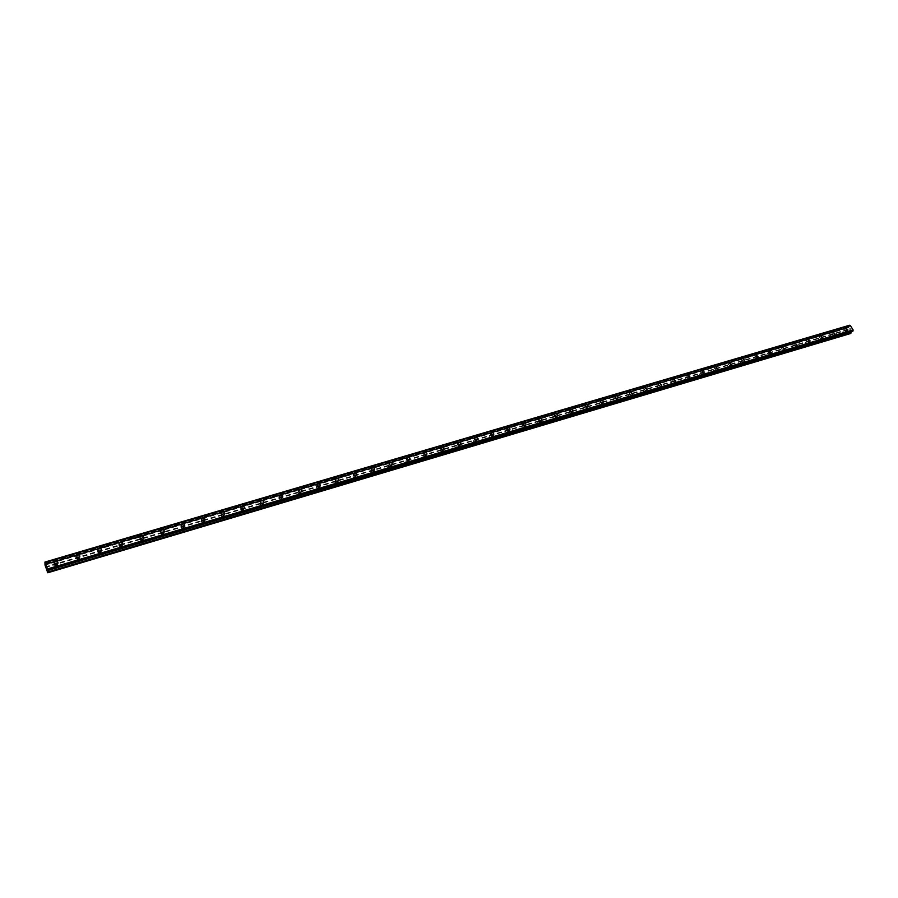 <?xml version="1.0" encoding="UTF-8"?>
<svg xmlns="http://www.w3.org/2000/svg" width="898" height="898" viewBox="0 0 898 898"><rect width="100%" height="100%" fill="white"/><g stroke="black" fill="none" stroke-linecap="round" stroke-linejoin="round"><path stroke-width="0.67" stroke-dasharray="4.49 3.37" d="M56.35 567.076L57.012 566.638L55.575 564.921L54.913 565.358L56.35 567.076M56.406 565.246L57.068 564.808L55.642 563.091L54.969 563.529L56.406 565.246M57.697 563.877L56.664 564.55M78.137 560.599L78.777 560.184L77.363 558.466L76.723 558.882L78.137 560.599M78.261 558.769L78.901 558.354L77.486 556.637L76.835 557.052L78.261 558.769M79.563 557.422L78.564 558.062M99.633 554.212L100.25 553.819L98.847 552.102L98.23 552.506L99.633 554.212M99.813 552.382L100.43 551.978L99.027 550.261L98.398 550.665L99.813 552.382M101.126 551.046L100.149 551.675M120.826 547.926L121.421 547.544L120.04 545.827L119.434 546.209L120.826 547.926M121.062 546.085L121.657 545.703L120.276 543.986L119.67 544.368L121.062 546.085M122.386 544.772L121.443 545.367C119.277 545.389 118.547 544.502 119.277 542.695M141.727 541.707L142.311 541.348L140.93 539.642L140.346 540.001L141.727 541.707M142.019 539.866L142.602 539.507L141.222 537.79L140.638 538.16L142.019 539.866M143.354 538.576L142.445 539.137M162.347 535.59L162.908 535.242L161.55 533.535L160.978 533.883L162.347 535.59M162.695 533.738L163.256 533.39L161.898 531.683L161.326 532.031L162.695 533.738M164.042 532.458L163.167 533.008M182.687 529.551L183.237 529.214L181.879 527.508L181.34 527.844L182.687 529.551M183.091 527.698L183.641 527.351L182.283 525.644L181.733 525.992L183.091 527.698M184.449 526.419L183.596 526.946M202.757 523.59L203.285 523.265L201.949 521.558L201.421 521.884L202.757 523.59M203.206 521.727L203.745 521.401L202.398 519.706L201.87 520.032L203.206 521.727M204.576 520.47L203.756 520.975M222.558 517.708L223.074 517.394L221.739 515.699L221.234 516.013L222.558 517.708M223.063 515.845L223.58 515.531L222.244 513.836L221.727 514.15L223.063 515.845M224.444 514.599L223.647 515.093M242.101 511.905L242.595 511.602L241.281 509.907L240.776 510.21L242.101 511.905M242.651 510.042L243.145 509.738L241.82 508.044L241.326 508.347L242.651 510.042M244.043 508.807L243.268 509.278M261.385 506.169L260.072 504.485L261.385 506.169M261.98 504.306L261.15 502.33L261.98 504.306M263.383 503.082L262.643 503.542M280.412 500.523L279.581 498.558L280.412 500.523M281.063 498.648L280.221 496.695L281.063 498.648M282.477 497.447L281.748 497.874M299.202 494.944L298.361 493.002L299.202 494.944M299.887 493.069L299.045 491.127L299.887 493.069M301.313 491.868L300.617 492.284M317.746 489.432L316.455 487.771L317.746 489.432M318.476 487.558L317.634 485.627L318.476 487.558M319.913 486.368L319.228 486.772M336.054 484L334.774 482.338L336.054 484M336.829 482.125L335.975 480.206L336.829 482.125M338.277 480.935L337.603 481.328M354.126 478.634L352.858 476.973L354.126 478.634M354.935 476.748L353.666 475.098L354.935 476.748M356.394 475.581L355.754 475.951M371.963 473.325L370.706 471.686L371.963 473.325M372.816 471.45L371.559 469.8L372.816 471.45M374.298 470.283L373.669 470.642M389.586 468.094L388.329 466.455L389.586 468.094M390.484 466.219L389.227 464.569L390.484 466.219M391.966 465.063L391.348 465.411M406.985 462.93L405.739 461.291L406.985 462.93M407.916 461.044L406.671 459.417L407.916 461.044M409.409 459.899L408.815 460.236M424.17 457.823L422.924 456.195L424.17 457.823M425.136 455.948L423.901 454.309L425.136 455.948M426.64 454.792L426.067 455.129M441.143 452.783L439.908 451.166L441.143 452.783M442.142 450.897L440.907 449.281L442.142 450.897M457.901 447.81L456.678 446.194L457.901 447.81M458.945 445.924L457.711 444.308L458.945 445.924M474.47 442.882L473.246 441.277L474.47 442.882M475.536 441.008L474.312 439.391L475.536 441.008M490.824 438.022L489.612 436.428L490.824 438.022M491.936 436.147L490.712 434.542L491.936 436.147M506.988 433.229L505.776 431.635L506.988 433.229M508.122 431.343L506.91 429.749L508.122 431.343M522.962 428.481L521.749 426.898L522.962 428.481M524.129 426.606L522.917 425.012L524.129 426.606M538.733 423.8L537.543 422.217L538.733 423.8M539.934 421.914L538.733 420.331L539.934 421.914M554.324 419.164L553.134 417.604L554.324 419.164M555.559 417.278L554.369 415.707L555.559 417.278M569.736 414.584L568.546 413.024L569.736 414.584M570.993 412.71L569.803 411.138L570.993 412.71M584.968 410.06L583.79 408.511L584.968 410.06M586.259 408.186L585.069 406.626L586.259 408.186M600.021 405.593L598.843 404.055L600.021 405.593M601.334 403.718L600.156 402.169L601.334 403.718M614.894 401.181L613.727 399.644L614.894 401.181M616.241 399.296L615.063 397.758L616.241 399.296M629.61 396.804L628.443 395.277L629.61 396.804M630.98 394.929L629.801 393.391L630.98 394.929M644.147 392.493L642.979 390.967L644.147 392.493M645.539 390.608L644.371 389.081L645.539 390.608M658.526 388.217L657.358 386.701L658.526 388.217M659.94 386.342L658.784 384.827L659.94 386.342M672.737 383.996L671.581 382.492L672.737 383.996M674.174 382.121L673.017 380.606L674.174 382.121M686.79 379.82L685.634 378.327L686.79 379.82M688.25 377.946L687.105 376.442L688.25 377.946M700.687 375.701L699.542 374.208L700.687 375.701M702.169 373.826L701.024 372.333L702.169 373.826M714.426 371.615L713.281 370.133L714.426 371.615M715.942 369.74L714.797 368.259L715.942 369.74M728.02 367.574L726.875 366.103L728.02 367.574M729.546 365.711L728.413 364.229L729.546 365.711M741.456 363.589L740.322 362.119L741.456 363.589M743.016 361.714L741.871 360.244L743.016 361.714M754.747 359.638L753.624 358.179L754.747 359.638M756.329 357.774L755.196 356.304L756.329 357.774M767.902 355.731L766.78 354.283L767.902 355.731M769.496 353.868L768.362 352.409L769.496 353.868M780.912 351.87L779.79 350.422L780.912 351.87M782.528 350.007L781.395 348.559L782.528 350.007M793.776 348.042L792.653 346.606L793.776 348.042M795.415 346.179L794.292 344.742L795.415 346.179M806.505 344.271L805.394 342.834L806.505 344.271M808.166 342.407L807.044 340.971L808.166 342.407M819.099 340.522L817.988 339.096L819.099 340.522M820.772 338.669L819.661 337.233L820.772 338.669M831.57 336.829L830.459 335.403L831.57 336.829M833.254 334.965L832.143 333.551L833.254 334.965M843.895 333.158L842.795 331.755L843.895 333.158M845.602 331.306L844.49 329.892L845.602 331.306M845.86 331.721L844.131 329.532L845.86 331.721M846.949 330.543L845.22 328.342L846.949 330.543M833.512 335.381L831.784 333.18L833.512 335.381M834.59 334.202L832.85 331.991L834.59 334.202M821.03 339.085L819.302 336.873L821.03 339.085M822.097 337.906L820.357 335.684L822.097 337.906M808.425 342.834L806.673 340.6L808.425 342.834M809.468 341.644L807.729 339.41L809.468 341.644M795.673 346.617L793.922 344.372L795.673 346.617M796.706 345.427L794.966 343.182L796.706 345.427M782.787 350.433L781.024 348.177L782.787 350.433M783.808 349.243L782.057 346.987L783.808 349.243M769.754 354.295L767.992 352.038L769.754 354.295M770.776 353.116L769.014 350.849L770.776 353.116M756.587 358.212L754.825 355.934L756.587 358.212M757.586 357.011L755.824 354.732L757.586 357.011M743.263 362.152L741.501 359.874L743.263 362.152M744.262 360.962L742.489 358.672L744.262 360.962M729.805 366.148L728.031 363.847L729.805 366.148M730.781 364.958L729.008 362.657L730.781 364.958M716.189 370.189L714.415 367.877L716.189 370.189M717.154 368.999L715.369 366.676L717.154 368.999M702.427 374.275L700.642 371.952L702.427 374.275M703.381 373.074L701.585 370.751L703.381 373.074M688.508 378.406L686.712 376.06L688.508 378.406M689.44 377.205L687.644 374.87L689.44 377.205M674.432 382.582L672.636 380.224L674.432 382.582M675.352 381.381L673.545 379.035L675.352 381.381M660.198 386.802L658.391 384.445L660.198 386.802M661.096 385.601L659.289 383.244L661.096 385.601M645.797 391.068L643.978 388.699L645.797 391.068M646.683 389.878L644.865 387.498L646.683 389.878M631.227 395.389L629.408 393.01L631.227 395.389M632.102 394.2L630.273 391.809L632.102 394.2M616.488 399.767L614.67 397.365L616.488 399.767M617.353 398.566L617.768 398.342C618.374 396.882 617.757 396.085 615.938 395.939L615.523 396.164C614.917 397.623 615.523 398.42 617.353 398.566M601.593 404.19L602.019 403.954C602.625 402.495 602.019 401.687 600.178 401.541L599.752 401.776C599.146 403.247 599.752 404.044 601.593 404.19M602.423 402.989L602.85 402.753C603.467 401.294 602.85 400.486 601.02 400.34L600.582 400.575C599.976 402.046 600.594 402.843 602.423 402.989M586.506 408.657L586.944 408.422C587.561 406.94 586.955 406.143 585.103 405.997L584.665 406.244C584.048 407.714 584.665 408.523 586.506 408.657M587.326 407.456L587.763 407.221C588.392 405.75 587.775 404.942 585.923 404.796L585.485 405.043C584.867 406.513 585.485 407.322 587.326 407.456M571.251 413.181L571.7 412.934C572.329 411.452 571.712 410.644 569.848 410.509L569.399 410.756C568.771 412.238 569.388 413.058 571.251 413.181M572.048 411.991L572.509 411.744C573.126 410.251 572.509 409.443 570.645 409.308L570.196 409.555C569.568 411.037 570.196 411.856 572.048 411.991M555.806 417.761L556.266 417.514C556.906 416.01 556.289 415.202 554.414 415.067L553.954 415.325C553.314 416.818 553.943 417.637 555.806 417.761M556.592 416.571L557.052 416.313C557.692 414.809 557.074 414 555.2 413.866L554.728 414.124C554.1 415.617 554.717 416.436 556.592 416.571M540.181 422.397L540.663 422.139C541.303 420.623 540.675 419.804 538.8 419.68L538.317 419.95C537.678 421.454 538.306 422.273 540.181 422.397M540.955 421.196L541.427 420.938C542.066 419.422 541.449 418.603 539.563 418.479L539.081 418.737C538.441 420.253 539.069 421.072 540.955 421.196M524.376 427.089L524.859 426.819C525.51 425.293 524.881 424.473 522.984 424.35L522.501 424.619C521.85 426.146 522.479 426.965 524.376 427.089M525.117 425.888L525.611 425.618C526.262 424.092 525.633 423.272 523.736 423.149L523.242 423.418C522.602 424.945 523.22 425.764 525.117 425.888M508.369 431.837L508.874 431.556C509.525 430.019 508.897 429.199 506.988 429.076L506.483 429.356C505.832 430.894 506.461 431.725 508.369 431.837M509.099 430.636L509.604 430.355C510.255 428.817 509.626 427.998 507.718 427.875L507.213 428.155C506.562 429.693 507.19 430.524 509.099 430.636M492.183 436.641L492.688 436.349C493.35 434.8 492.721 433.97 490.802 433.857L490.286 434.149C489.623 435.698 490.252 436.529 492.183 436.641M492.879 435.44L493.395 435.16C494.057 433.599 493.429 432.769 491.509 432.656L490.981 432.948C490.33 434.497 490.959 435.328 492.879 435.44M475.783 441.502L476.31 441.21C476.984 439.65 476.344 438.808 474.413 438.707L473.886 438.999C473.212 440.57 473.852 441.401 475.783 441.502M476.468 440.301L476.995 440.009C477.669 438.449 477.029 437.607 475.098 437.506L474.559 437.797C473.897 439.369 474.537 440.2 476.468 440.301M459.192 446.429L459.731 446.115C460.405 444.544 459.765 443.702 457.823 443.601L457.273 443.915C456.611 445.487 457.239 446.328 459.192 446.429M459.855 445.228L460.393 444.925C461.067 443.343 460.427 442.501 458.485 442.4L457.935 442.714C457.262 444.286 457.901 445.127 459.855 445.228M442.388 451.413L442.95 451.099C443.623 449.505 442.983 448.663 441.03 448.562L440.469 448.888C439.796 450.47 440.435 451.312 442.388 451.413M443.028 450.212L443.59 449.898C444.274 448.304 443.623 447.462 441.67 447.361L441.109 447.687C440.424 449.269 441.064 450.111 443.028 450.212M425.383 456.453L425.955 456.128C426.64 454.523 426 453.681 424.024 453.591L423.452 453.917C422.767 455.522 423.407 456.364 425.383 456.453M426 455.252L426.572 454.927C427.257 453.333 426.617 452.48 424.642 452.39L424.058 452.715C423.373 454.321 424.024 455.174 426 455.252M408.163 461.561L408.747 461.224C409.443 459.608 408.792 458.766 406.805 458.676L406.21 459.024C405.526 460.629 406.177 461.482 408.163 461.561M408.758 460.371L409.342 460.034C410.038 458.418 409.387 457.565 407.4 457.475L406.805 457.823C406.121 459.439 406.772 460.281 408.758 460.371M390.72 466.736L391.326 466.388C392.022 464.76 391.371 463.907 389.373 463.828L388.767 464.176C388.071 465.804 388.722 466.657 390.72 466.736M391.292 465.546L391.898 465.186C392.594 463.559 391.943 462.706 389.945 462.627L389.328 462.986C388.643 464.614 389.294 465.467 391.292 465.546M373.063 471.978L373.691 471.618C374.387 469.968 373.736 469.115 371.727 469.048L371.087 469.407C370.391 471.046 371.054 471.91 373.063 471.978M373.602 470.776L374.23 470.417C374.937 468.778 374.275 467.914 372.266 467.847L371.637 468.206C370.941 469.856 371.592 470.709 373.602 470.776M355.17 477.287L355.821 476.905C356.528 475.255 355.866 474.391 353.846 474.324L353.195 474.705C352.487 476.355 353.15 477.22 355.17 477.287M355.698 476.086L356.338 475.716C357.045 474.054 356.383 473.19 354.362 473.123L353.711 473.504C353.004 475.165 353.666 476.019 355.698 476.086M337.064 482.653L337.727 482.271C338.434 480.598 337.771 479.734 335.74 479.678L335.066 480.071C334.359 481.732 335.021 482.596 337.064 482.653M337.558 481.463L338.22 481.07C338.928 479.409 338.265 478.544 336.222 478.477L335.56 478.87C334.853 480.542 335.515 481.407 337.558 481.463M318.711 488.097L319.396 487.693C320.115 486.02 319.441 485.144 317.398 485.1L316.702 485.504C315.995 487.187 316.668 488.052 318.711 488.097M319.183 486.907L319.868 486.503C320.575 484.819 319.913 483.955 317.858 483.899L317.174 484.303C316.455 485.986 317.129 486.851 319.183 486.907M300.123 493.608L300.83 493.193C301.548 491.498 300.875 490.634 298.81 490.589L298.102 491.004C297.395 492.699 298.069 493.563 300.123 493.608M300.561 492.418L301.268 492.003C301.986 490.308 301.313 489.432 299.247 489.388L298.54 489.814C297.822 491.509 298.495 492.373 300.561 492.418M281.287 499.198L282.017 498.76C282.735 497.054 282.062 496.19 279.985 496.145L279.256 496.583C278.537 498.289 279.222 499.165 281.287 499.198M281.703 498.008L282.432 497.571C283.151 495.864 282.477 494.989 280.401 494.955L279.671 495.393C278.952 497.099 279.626 497.975 281.703 498.008M262.216 504.856L262.957 504.407C263.686 502.689 263.002 501.814 260.925 501.78L260.162 502.24C259.443 503.958 260.128 504.833 262.216 504.856M262.598 503.666L263.35 503.217C264.068 501.499 263.383 500.624 261.296 500.59L260.543 501.039C259.825 502.768 260.51 503.643 262.598 503.666M242.887 510.592L243.65 510.12C244.379 508.391 243.695 507.516 241.596 507.493L240.821 507.965C240.092 509.694 240.787 510.569 242.887 510.592M243.235 509.402L244.009 508.942C244.739 507.202 244.043 506.326 241.944 506.304L241.169 506.775C240.44 508.504 241.135 509.391 243.235 509.402M223.288 516.406L224.085 515.923C224.814 514.172 224.13 513.286 222.019 513.274L221.211 513.768C220.493 515.508 221.177 516.395 223.288 516.406M223.613 515.216L224.41 514.734C225.14 512.983 224.444 512.107 222.334 512.085L221.525 512.578C220.807 514.33 221.503 515.205 223.613 515.216M203.442 522.299L204.261 521.783C204.991 520.032 204.295 519.145 202.173 519.145L201.343 519.65C200.613 521.412 201.32 522.288 203.442 522.299M203.723 521.109L204.553 520.604C205.283 518.842 204.587 517.955 202.454 517.955L201.623 518.46C200.905 520.223 201.601 521.109 203.723 521.109M183.315 528.26L184.157 527.732C184.898 525.97 184.191 525.083 182.058 525.083L181.205 525.611C180.476 527.384 181.183 528.271 183.315 528.26M183.574 527.081L184.416 526.554C185.156 524.78 184.449 523.893 182.305 523.893L181.452 524.432C180.734 526.206 181.43 527.092 183.574 527.081M162.92 534.31L163.795 533.771C164.525 531.986 163.818 531.1 161.674 531.111L160.787 531.661C160.069 533.446 160.776 534.321 162.92 534.31M163.144 533.131L164.02 532.593C164.749 530.797 164.042 529.91 161.887 529.921L161.011 530.471C160.282 532.267 160.989 533.154 163.144 533.131M142.243 540.45L143.141 539.878C143.871 538.082 143.164 537.195 141.008 537.206L140.099 537.79C139.37 539.586 140.088 540.473 142.243 540.45M142.434 539.271L143.332 538.699C144.062 536.903 143.354 536.016 141.188 536.027L140.279 536.611C139.549 538.407 140.268 539.294 142.434 539.271M121.275 546.669L122.218 546.074C122.947 544.267 122.218 543.369 120.051 543.402L119.108 543.997C118.39 545.804 119.108 546.702 121.275 546.669M121.432 545.49L122.364 544.895C123.093 543.088 122.375 542.201 120.197 542.224L119.266 542.819C118.536 544.637 119.254 545.524 121.432 545.49M100.026 552.966L100.991 552.349C101.721 550.53 100.991 549.643 98.814 549.677L97.837 550.306C97.119 552.124 97.848 553.011 100.026 552.966M100.138 551.799L101.104 551.181C101.833 549.363 101.104 548.465 98.926 548.51L97.949 549.127C97.231 550.957 97.961 551.843 100.138 551.799M78.474 559.364L79.473 558.713C80.191 556.883 79.462 555.997 77.273 556.042L76.263 556.693C75.544 558.522 76.285 559.42 78.474 559.364M78.553 558.197L79.552 557.546C80.281 555.716 79.54 554.818 77.351 554.874L76.341 555.525C75.623 557.355 76.364 558.253 78.553 558.197M56.619 565.841L57.652 565.168C58.37 563.327 57.629 562.44 55.429 562.496L54.385 563.169C53.678 565.022 54.419 565.908 56.619 565.841M56.664 564.685L57.697 564.011C58.415 562.159 57.674 561.272 55.463 561.329L54.419 562.002C53.712 563.854 54.452 564.741 56.664 564.685M850.058 329.712L850.406 330.262L850.978 329.633L850.63 329.083L850.967 329.633L850.395 330.262L850.058 329.712M849.463 328.735L849.867 329.386L850.249 328.567L849.856 329.386L849.463 328.735M849.564 325.244L849.295 326.973L847.712 327.265L847.196 328.241L850.687 333.495M852.808 331.16L47.807 570.466L852.191 330.958M851.248 331.631L852.157 330.98M46.168 566.761L46.045 566.099M46.281 567.379L46.034 566.391M46.281 566.806L46.011 565.976M46.617 568.333L46.505 567.514M848.183 329.712L45.798 567.278M848.183 329.847L45.843 567.446M847.993 329.398L45.641 566.829M847.892 329.364L45.596 566.761M847.196 328.241L45.023 565.145M847.196 327.826L44.9 564.618M849.34 326.49L45.226 563.562M849.362 326.389L45.214 563.45M852.112 330.969L47.515 570.028L852.281 330.913M850.384 333.405L47.65 572.576M849.688 332.282L47.078 570.948M849.688 332.137L47.033 570.78M849.497 331.822L46.876 570.32M849.396 331.8L46.831 570.252M847.712 327.265L45.327 563.944L847.835 327.231M848.722 327.489L241.034 506.865M298.383 489.938L140.178 536.645M241.023 506.876L45.338 564.662M848.846 327.444L298.394 489.938M140.167 536.645L848.79 327.489M849.295 326.973L45.36 564.157M849.34 326.816L45.327 563.978M849.351 325.626L44.979 562.485M849.34 325.547L44.956 562.384L849.34 325.547M849.362 325.469L44.934 562.294M852.752 331.115L47.774 570.41L851.248 331.564M851.865 330.902L47.403 569.871L851.742 330.935M851.304 331.418L47.706 570.241M57.012 566.638L57.068 564.808M78.777 560.184L78.901 558.354M100.25 553.819L100.43 551.978M121.421 547.544L121.657 545.703M142.311 541.348L142.602 539.507M162.908 535.242L163.256 533.39M183.237 529.214L183.641 527.351M203.285 523.265L203.745 521.401M223.074 517.394L223.58 515.531M242.595 511.602L243.145 509.738M261.868 505.888L262.463 504.014M280.883 500.242L281.523 498.379M299.651 494.675L300.347 492.8M318.184 489.174L318.913 487.3M336.481 483.741L337.255 481.878M354.53 478.387L355.35 476.512M372.367 473.1L373.22 471.214M389.979 467.869L390.866 465.995M407.366 462.706L408.298 460.831M424.541 457.61L425.506 455.735M441.502 452.581L442.501 450.695M458.249 447.608L459.293 445.722M474.806 442.692L475.884 440.817M491.15 437.842L492.261 435.957M507.314 433.049L508.448 431.163M523.265 428.312L524.443 426.427M539.036 423.632L540.248 421.746M554.627 419.007L555.862 417.121M570.028 414.427L571.285 412.552M585.249 409.915L586.54 408.029M600.291 405.447L601.615 403.561M615.164 401.036L616.511 399.15M629.868 396.669L631.238 394.783M644.405 392.347L645.797 390.473M658.773 388.082L660.187 386.207M672.972 383.873L674.42 381.987M687.026 379.697L688.497 377.822M700.911 375.577L702.404 373.703M714.651 371.491L716.166 369.628M728.233 367.462L729.771 365.587M741.669 363.477L743.23 361.602M754.96 359.526L756.543 357.662M768.104 355.63L769.709 353.756M781.114 351.769L782.73 349.894M793.978 347.941L795.606 346.078M806.707 344.17L808.357 342.306M819.29 340.432L820.963 338.568M831.75 336.728L833.445 334.875M844.075 333.068L845.781 331.216M846.14 331.575L847.229 330.397M833.804 335.235L834.882 334.056M821.322 338.939L822.388 337.749M808.716 342.677L809.772 341.487M795.976 346.46L797.02 345.27M783.101 350.276L784.122 349.086M770.08 354.138L771.09 352.948M756.913 358.033L757.912 356.843M743.6 361.984L744.599 360.794M730.153 365.969L731.129 364.779M716.548 369.998L717.513 368.809M702.786 374.084L703.74 372.883M688.878 378.204L689.81 377.014M674.813 382.38L675.734 381.179M660.58 386.589L661.489 385.399M646.19 390.855L647.076 389.665M631.631 395.176L632.506 393.975M616.915 399.543L617.768 398.342M602.019 403.954L602.85 402.753M586.944 408.422L587.763 407.221M571.7 412.934L572.509 411.744M556.266 417.514L557.052 416.313M540.663 422.139L541.427 420.938M524.859 426.819L525.611 425.618M508.874 431.556L509.604 430.355M492.688 436.349L493.395 435.16M476.31 441.21L476.995 440.009M459.731 446.115L460.393 444.925M442.95 451.099L443.59 449.898M425.955 456.128L426.572 454.927M408.747 461.224L409.342 460.034M391.326 466.388L391.898 465.186M373.691 471.618L374.23 470.417M355.821 476.905L356.338 475.716M337.727 482.271L338.22 481.07M319.396 487.693L319.868 486.503M300.83 493.193L301.268 492.003M282.017 498.76L282.432 497.571M262.957 504.407L263.35 503.217M243.65 510.12L244.009 508.942M224.085 515.923L224.41 514.734M204.261 521.783L204.553 520.604M184.157 527.732L184.416 526.554M163.795 533.771L164.02 532.593M143.141 539.878L143.332 538.699M122.218 546.074L122.364 544.895M100.991 552.349L101.104 551.181M79.473 558.713L79.552 557.546M57.652 565.168L57.697 564.011M54.385 563.169L54.419 562.002M76.263 556.693L76.341 555.525M97.837 550.306L97.949 549.127M119.108 543.997L119.266 542.819M140.099 537.79L140.279 536.611M160.787 531.661L161.011 530.471M181.205 525.611L181.452 524.432M201.343 519.65L201.623 518.46M221.211 513.768L221.525 512.578M240.821 507.965L241.169 506.775M260.162 502.24L260.543 501.039M279.256 496.583L279.671 495.393M298.102 491.004L298.54 489.814M316.702 485.504L317.174 484.303M335.066 480.071L335.56 478.87M353.195 474.705L353.711 473.504M371.087 469.407L371.637 468.206M388.767 464.176L389.328 462.986M406.21 459.024L406.805 457.823M423.452 453.917L424.058 452.715M440.469 448.888L441.109 447.687M457.273 443.915L457.935 442.714M473.886 438.999L474.559 437.797M490.286 434.149L490.981 432.948M506.483 429.356L507.213 428.155M522.501 424.619L523.242 423.418M538.317 419.95L539.081 418.737M553.954 415.325L554.728 414.124M569.399 410.756L570.196 409.555M584.665 406.244L585.485 405.043M599.752 401.776L600.582 400.575M614.67 397.365L615.523 396.164M629.408 393.01L630.273 391.809M643.978 388.699L644.865 387.498M658.391 384.445L659.289 383.244M672.636 380.224L673.545 379.035M686.712 376.06L687.644 374.87M700.642 371.952L701.585 370.751M714.415 367.877L715.369 366.676M728.031 363.847L729.008 362.657M741.501 359.874L742.489 358.672M754.825 355.934L755.824 354.732M767.992 352.038L769.014 350.849M781.024 348.177L782.057 346.987M793.922 344.372L794.966 343.182M806.673 340.6L807.729 339.41M819.302 336.873L820.357 335.684M831.784 333.18L832.85 331.991M844.131 329.532L845.22 328.342M842.795 331.755L844.49 329.892M830.459 335.403L832.143 333.551M817.988 339.096L819.661 337.233M805.394 342.834L807.044 340.971M792.653 346.606L794.292 344.742M779.79 350.422L781.395 348.559M766.78 354.283L768.362 352.409M753.624 358.179L755.196 356.304M740.322 362.119L741.871 360.244M726.875 366.103L728.413 364.229M713.281 370.133L714.797 368.259M699.542 374.208L701.024 372.333M685.634 378.327L687.105 376.442M671.581 382.492L673.017 380.606M657.358 386.701L658.784 384.827M642.979 390.967L644.371 389.081M628.443 395.277L629.801 393.391M613.727 399.644L615.063 397.758M598.843 404.055L600.156 402.169M583.79 408.511L585.069 406.626M568.546 413.024L569.803 411.138M553.134 417.604L554.369 415.707M537.543 422.217L538.733 420.331M521.749 426.898L522.917 425.012M505.776 431.635L506.91 429.749M489.612 436.428L490.712 434.542M473.246 441.277L474.312 439.391M456.678 446.194L457.711 444.308M439.908 451.166L440.907 449.281M422.924 456.195L423.901 454.309M405.739 461.291L406.671 459.417M388.329 466.455L389.227 464.569M370.706 471.686L371.559 469.8M352.858 476.973L353.666 475.098M334.774 482.338L335.549 480.464M316.455 487.771L317.185 485.897M297.911 493.271L298.596 491.397M279.11 498.839L279.749 496.976M260.072 504.485L260.667 502.622M240.776 510.21L241.326 508.347M221.234 516.013L221.727 514.15M201.421 521.884L201.87 520.032M181.34 527.844L181.733 525.992M160.978 533.883L161.326 532.031M140.346 540.001L140.638 538.16M119.434 546.209L119.67 544.368M98.23 552.506L98.398 550.665M76.723 558.882L76.835 557.052M54.913 565.358L54.969 563.529M847.768 327.231L45.315 563.922M850.148 325.469L45.203 562.53M851.798 330.902L47.381 569.848"/><path stroke-width="1.35" d="M56.664 564.55C54.464 564.618 53.712 563.72 54.43 561.879L55.463 561.194C57.674 561.138 58.415 562.036 57.697 563.877L56.664 564.55C54.464 564.618 53.712 563.72 54.43 561.879L55.463 561.194C57.674 561.138 58.415 562.036 57.697 563.877M78.564 558.062C76.364 558.118 75.634 557.22 76.352 555.391L77.351 554.74C79.552 554.695 80.281 555.581 79.563 557.422L78.564 558.062C76.364 558.118 75.634 557.231 76.352 555.391L77.351 554.74C79.552 554.695 80.281 555.581 79.563 557.422M100.149 551.675C97.972 551.709 97.242 550.822 97.961 548.992L98.937 548.375C101.126 548.33 101.844 549.228 101.126 551.046L100.149 551.675C97.972 551.709 97.242 550.822 97.961 548.992L98.937 548.375C101.126 548.33 101.844 549.228 101.126 551.046M119.277 542.695L120.22 542.089C122.397 542.066 123.116 542.953 122.386 544.772L121.455 545.367C119.277 545.389 118.547 544.502 119.277 542.695L120.22 542.089C122.397 542.066 123.116 542.953 122.386 544.772M142.445 539.137C140.29 539.159 139.572 538.272 140.301 536.476L141.21 535.904C143.377 535.881 144.084 536.768 143.354 538.576L142.445 539.137C140.29 539.159 139.572 538.272 140.301 536.476L141.21 535.904C143.377 535.881 144.084 536.768 143.354 538.564M163.167 533.008C161.011 533.019 160.304 532.132 161.034 530.348L161.909 529.786C164.065 529.786 164.772 530.673 164.042 532.458L163.167 533.008C161.011 533.019 160.304 532.132 161.034 530.348L161.909 529.786C164.065 529.775 164.772 530.673 164.042 532.458M183.596 526.946C181.463 526.958 180.756 526.071 181.486 524.297L182.339 523.77C184.483 523.759 185.179 524.645 184.449 526.419L183.596 526.946C181.463 526.958 180.756 526.071 181.486 524.297L182.339 523.77C184.483 523.77 185.179 524.645 184.449 526.43M203.756 520.975C201.635 520.975 200.928 520.088 201.657 518.326L202.488 517.82C204.609 517.832 205.316 518.707 204.576 520.47L203.756 520.975C201.635 520.975 200.928 520.088 201.657 518.326L202.488 517.82C204.621 517.832 205.316 518.707 204.587 520.47M223.647 515.093C221.537 515.07 220.841 514.195 221.57 512.444L222.367 511.95C224.478 511.972 225.174 512.848 224.444 514.599L223.647 515.082C221.537 515.07 220.841 514.195 221.57 512.444L222.367 511.961C224.478 511.972 225.174 512.848 224.444 514.599M243.268 509.278C241.169 509.256 240.484 508.369 241.203 506.64L241.989 506.169C244.088 506.191 244.772 507.067 244.043 508.807L243.268 509.278C241.169 509.256 240.484 508.38 241.203 506.64L241.989 506.169C244.088 506.191 244.772 507.067 244.043 508.807M262.643 503.542C260.543 503.509 259.87 502.633 260.588 500.904L261.34 500.455C263.428 500.489 264.113 501.365 263.383 503.082L262.643 503.542C260.543 503.509 259.87 502.633 260.588 500.916L261.34 500.455C263.428 500.489 264.113 501.365 263.383 503.082M281.748 497.874C279.671 497.84 278.997 496.964 279.716 495.258L280.445 494.82C282.522 494.854 283.196 495.73 282.477 497.447L281.748 497.874C279.671 497.84 278.997 496.964 279.716 495.258L280.445 494.82C282.522 494.854 283.196 495.73 282.477 497.436M300.617 492.284C298.551 492.239 297.878 491.374 298.585 489.679L299.303 489.253C301.369 489.309 302.031 490.173 301.313 491.868L300.617 492.284C298.551 492.25 297.878 491.374 298.585 489.679L299.303 489.253C301.369 489.298 302.031 490.173 301.313 491.868M319.228 486.772C317.174 486.716 316.511 485.852 317.219 484.168L317.914 483.764C319.957 483.82 320.631 484.684 319.913 486.368L319.228 486.772C317.174 486.727 316.511 485.852 317.219 484.168L317.914 483.764C319.957 483.82 320.631 484.684 319.913 486.368M337.614 481.328C335.571 481.272 334.909 480.408 335.616 478.735L336.279 478.342C338.322 478.41 338.984 479.274 338.277 480.935L337.614 481.328C335.571 481.272 334.909 480.408 335.616 478.735L336.279 478.342C338.322 478.41 338.984 479.274 338.277 480.935M355.754 475.951C353.722 475.884 353.071 475.031 353.767 473.369L354.418 472.999C356.45 473.066 357.101 473.92 356.394 475.581L355.754 475.951C353.722 475.884 353.071 475.031 353.767 473.369L354.418 472.999C356.45 473.055 357.101 473.92 356.394 475.581M373.669 470.642C371.649 470.574 370.997 469.721 371.693 468.071L372.322 467.712C374.343 467.779 374.994 468.644 374.298 470.283L373.669 470.642C371.649 470.574 370.997 469.721 371.693 468.071L372.322 467.712C374.343 467.779 374.994 468.644 374.298 470.283M391.36 465.411C389.35 465.332 388.699 464.479 389.395 462.852L390.013 462.492C392.011 462.571 392.662 463.424 391.966 465.063L391.36 465.411C389.35 465.332 388.699 464.479 389.395 462.852L390.001 462.492C392.011 462.571 392.662 463.424 391.966 465.052M408.815 460.236C406.828 460.146 406.188 459.305 406.873 457.688L407.468 457.34C409.454 457.43 410.105 458.283 409.409 459.899L408.815 460.236C406.828 460.146 406.188 459.305 406.873 457.688L407.468 457.34C409.454 457.43 410.105 458.283 409.409 459.899M426.067 455.129C424.092 455.039 423.452 454.186 424.125 452.581L424.709 452.255C426.685 452.345 427.325 453.198 426.64 454.792L426.067 455.129C424.092 455.039 423.452 454.186 424.125 452.581L424.709 452.255C426.685 452.345 427.325 453.198 426.64 454.792M443.107 450.078C441.143 449.977 440.503 449.135 441.176 447.552L441.737 447.226C443.702 447.327 444.342 448.169 443.657 449.763L443.107 450.078C441.143 449.988 440.503 449.146 441.176 447.552L441.737 447.226C443.702 447.327 444.342 448.169 443.657 449.763M459.922 445.094C457.98 444.993 457.34 444.151 458.014 442.579L458.552 442.265C460.506 442.366 461.145 443.208 460.472 444.791L459.922 445.094C457.98 444.993 457.34 444.151 458.014 442.579L458.552 442.265C460.506 442.366 461.145 443.208 460.472 444.791M476.546 440.166C474.615 440.065 473.976 439.234 474.638 437.663L475.177 437.371C477.107 437.472 477.747 438.314 477.074 439.874L476.546 440.166C474.604 440.065 473.976 439.234 474.638 437.663L475.165 437.371C477.107 437.472 477.747 438.314 477.074 439.874M492.968 435.306C491.038 435.193 490.409 434.363 491.06 432.814L491.588 432.522C493.507 432.634 494.136 433.465 493.473 435.025L492.968 435.306C491.038 435.193 490.409 434.363 491.06 432.814L491.588 432.522C493.507 432.634 494.136 433.465 493.473 435.025M509.177 430.501C507.269 430.389 506.64 429.558 507.291 428.02L507.797 427.74C509.705 427.863 510.333 428.683 509.682 430.221L509.177 430.501C507.269 430.389 506.64 429.558 507.291 428.02L507.797 427.74C509.705 427.852 510.333 428.683 509.682 430.221M525.207 425.753C523.309 425.63 522.681 424.81 523.321 423.284L523.815 423.014C525.712 423.138 526.34 423.957 525.689 425.484L525.207 425.753C523.309 425.641 522.681 424.81 523.321 423.284L523.815 423.014C525.712 423.138 526.34 423.957 525.689 425.484M541.034 421.061C539.148 420.938 538.531 420.118 539.17 418.603L539.642 418.345C541.528 418.468 542.156 419.287 541.516 420.803L541.034 421.061C539.148 420.938 538.531 420.118 539.17 418.603L539.642 418.345C541.528 418.468 542.156 419.287 541.516 420.803M556.681 416.436C554.807 416.302 554.189 415.482 554.818 413.989L555.29 413.731C557.153 413.866 557.781 414.674 557.142 416.178L556.681 416.436C554.807 416.302 554.189 415.482 554.818 413.989L555.29 413.731C557.153 413.866 557.781 414.674 557.142 416.178M572.138 411.856C570.286 411.722 569.658 410.902 570.286 409.421L570.735 409.174C572.598 409.308 573.216 410.117 572.587 411.61L572.138 411.856C570.275 411.722 569.658 410.902 570.286 409.421L570.735 409.174C572.598 409.308 573.216 410.117 572.598 411.61M587.415 407.322C585.575 407.187 584.957 406.379 585.575 404.908L586.012 404.661C587.864 404.807 588.482 405.615 587.864 407.086L587.415 407.322C585.575 407.187 584.957 406.379 585.575 404.908L586.012 404.661C587.864 404.807 588.482 405.615 587.864 407.086M602.524 402.854C600.683 402.708 600.066 401.911 600.683 400.441L601.11 400.205C602.951 400.351 603.557 401.159 602.951 402.618L602.524 402.854C600.683 402.708 600.066 401.911 600.683 400.441L601.11 400.205C602.951 400.351 603.557 401.159 602.951 402.618M617.442 398.431C615.624 398.285 615.007 397.488 615.613 396.029L616.039 395.805C617.858 395.951 618.464 396.759 617.858 398.207L617.442 398.431C615.624 398.285 615.007 397.488 615.613 396.029L616.028 395.805C617.858 395.951 618.464 396.748 617.869 398.207M632.203 394.065L630.374 391.674L632.607 393.84M646.785 389.743L644.966 387.364L647.177 389.53M661.197 385.466L659.783 382.896L661.59 385.264M675.453 381.246L673.646 378.9L675.835 381.044M689.552 377.07L688.126 374.533L689.922 376.879M703.482 372.939L702.056 370.425L703.841 372.76M717.266 368.865L715.481 366.541L717.614 368.674M730.893 364.824L729.109 362.523L731.241 364.644M744.375 360.828L742.938 358.369L744.711 360.659M757.699 356.888L755.936 354.598L758.024 356.708M770.888 352.981L769.126 350.714L771.202 352.813M783.932 349.109L782.169 346.853L784.246 348.952M796.829 345.292L795.078 343.047L797.132 345.135M809.592 341.509L807.841 339.276L809.895 341.352M822.22 337.771L820.48 335.549L822.512 337.626M834.713 334.067L832.974 331.856L834.994 333.921M847.072 330.408L845.344 328.208L847.353 330.262M850.036 325.48L44.956 562.069L47.538 568.995L47.774 572.778L45.023 565.145L44.945 562.058L849.62 325.233L44.956 562.069M852.875 331.137L47.807 570.466L852.842 331.16L853.089 329.858L850.249 325.424L45.226 562.496L850.249 325.424M47.774 572.778L850.687 333.495L851.248 331.631M46.045 566.099L46.168 566.761M46.011 565.976L46.269 567.368M46.505 567.547L46.617 568.333M47.807 570.151L853.1 330.834L47.819 570.163M850.305 325.424L45.248 562.518M850.35 325.446L45.27 562.552M853.089 329.858L47.515 568.928M853.089 329.914L47.538 568.995M853.078 329.993L47.549 569.096M849.688 325.267L44.99 562.137M853.078 330.756L47.785 570.05M853.078 330.913L47.83 570.252M851.259 332.776L47.762 572.048M851.214 332.934L47.785 572.228M849.587 325.233L44.945 562.058"/></g></svg>
